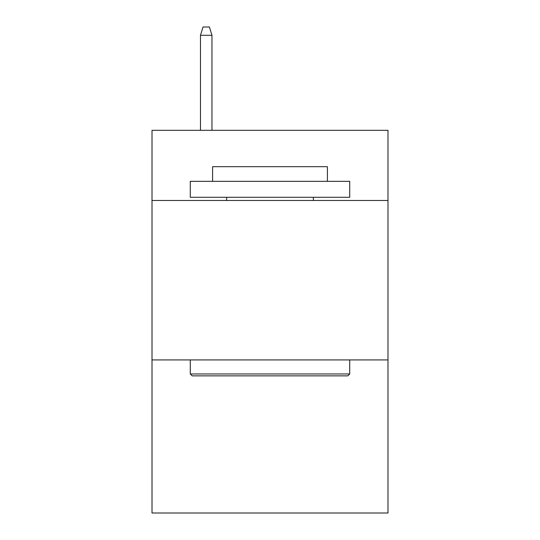 <?xml version="1.0" encoding="UTF-8"?>
<svg xmlns="http://www.w3.org/2000/svg" width="540" height="540" viewBox="0 0 540 540"><rect width="100%" height="100%" fill="white"/><g stroke="black" fill="none" stroke-linecap="round" stroke-linejoin="round"><path stroke-width="0.81" d="M387.99 200.482L387.99 130.322L152.01 130.322L152.01 200.482L387.99 200.482L387.99 513L152.01 513L152.01 200.482M387.99 359.93L152.01 359.93M192.186 375.874L190.276 373.964L349.724 373.964L347.814 375.874L192.186 375.874M349.724 181.346L349.724 197.289L190.276 197.289L190.276 181.346L349.724 181.346M212.598 181.346L212.598 166.678L327.402 166.678L327.402 181.346M349.724 359.93L349.724 373.964M190.276 359.93L190.276 373.964M313.369 197.289L313.369 200.482M226.631 197.289L226.631 200.482M211.964 130.322L211.964 35.289L200.482 35.289L200.482 130.322M200.482 35.289L203.033 27L209.412 27L211.964 35.289"/></g></svg>
